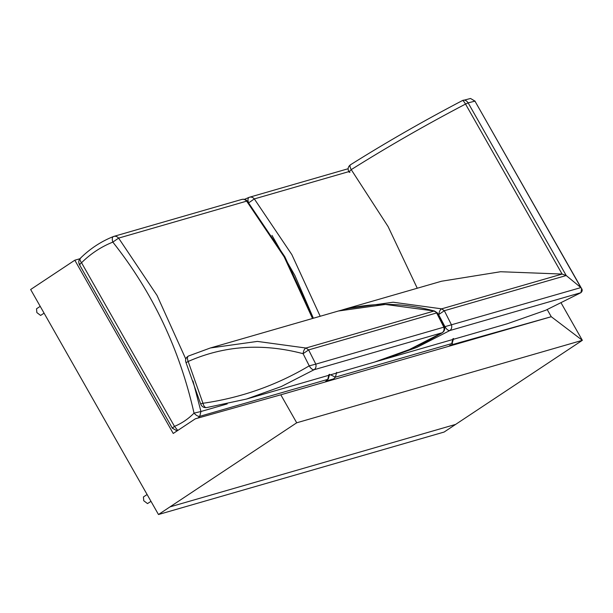 <?xml version="1.0" encoding="UTF-8"?>
<svg xmlns="http://www.w3.org/2000/svg" width="613" height="613" viewBox="0 0 613 613"><rect width="100%" height="100%" fill="white"/><g stroke="black" fill="none" stroke-linecap="round" stroke-linejoin="round"><path stroke-width="0.92" d="M40.213 306.347L36.527 308.791L36.857 312.584L40.611 315.427L44.09 313.166M150.982 501.342L147.503 503.595L143.756 500.752L143.419 496.959L147.112 494.515M444.118 432.05L158.476 514.522L169.993 506.882L455.635 424.403L444.118 432.05M158.476 514.522L30.65 289.512L74.809 260.211L79.912 258.732M74.809 260.211L173.234 433.468L195.309 418.817L197.991 418.043M195.309 418.817L280.808 394.803L551.263 316.714L582.35 340.322L455.635 424.403M280.808 394.803L296.707 422.794L582.35 340.322L566.443 312.331M296.707 422.794L169.993 506.882M326.024 381.079L333.702 378.865M452.21 343.28L452.877 344.452L449.957 345.295M452.877 344.452L551.263 316.714L547.225 309.611M561.27 303.213L582.35 340.322M188.543 355.992L210.382 347.969L188.543 355.992C187.203 356.72 187.08 358.544 188.168 361.471C224.212 345.571 262.525 342.974 303.09 353.678C303.496 350.651 304.446 348.766 305.948 348.031L308.623 349.908L303.09 353.678L309.236 365.846L315.81 364.137C316.392 366.635 315.818 368.505 314.094 369.731C312.469 369.869 310.845 368.574 309.236 365.846C276.394 385.355 240.963 397.829 202.964 403.27L201.309 403.668M338.414 311.006C369.693 302.186 401.753 302.201 434.602 311.052L385.401 304.446L338.414 311.006L210.382 347.969L257.368 341.41L305.948 348.031L433.981 311.059L437.452 312.982L444.509 326.951L443.843 327.166L436.655 312.944L308.623 349.908L315.81 364.137L443.843 327.166C444.425 329.671 443.85 331.533 442.126 332.767L442.41 332.644C420.993 345.387 398.366 355.203 374.535 362.091L409.246 349.609L442.126 332.767L314.094 369.731L281.214 386.573L246.503 399.055L206.527 407.607C204.98 407.714 203.792 406.266 202.964 403.27L188.168 361.471L186.674 362.337M188.383 356.053C185.831 357.624 185.034 359.762 185.977 362.475L200.635 403.875C201.639 406.511 203.539 407.768 206.351 407.645L206.527 407.607M581.653 288.669L474.96 101.145L580.879 287.597L444.954 326.66C446.563 329.38 448.18 330.675 449.812 330.545L416.932 347.387L382.221 359.869L507.212 323.779L545.815 310.209L580.925 292.685L581.653 288.669L580.879 287.597L566.213 275.528L562.098 274.065L500.576 271.735L441.521 281.229L346.092 308.783L393.086 302.224L441.659 308.837L444.341 310.722L451.52 324.944C452.11 327.449 451.536 329.311 449.812 330.545L580.925 292.685C582.626 291.121 582.611 289.428 580.879 287.597L566.213 275.528L562.098 274.065L500.537 271.735L441.46 281.244M462.47 100.586L470.531 98.478L474.96 101.145L468.133 102.869C466.393 100.302 464.501 99.536 462.47 100.586C462.93 100.256 463.949 101.413 465.52 104.064L562.098 274.065L441.659 308.837C440.165 309.58 439.215 311.458 438.808 314.484L444.341 310.722L566.213 275.528L468.133 102.869L465.52 104.064C425.514 125.029 387.416 146.89 351.226 169.632L388.09 226.572L417.254 288.233M507.158 323.794L545.792 310.216L580.925 292.685M349.962 172.222C348.644 172.483 349.065 171.617 351.226 169.632C349.808 166.897 349.594 165.28 350.582 164.774M349.203 172.23L349.203 172.23C347.471 169.357 347.855 166.897 350.345 164.866L350.345 164.866C386.182 142.354 423.591 120.899 462.554 100.494M463.129 100.241L462.639 100.471M80.778 258.042C79.506 258.724 79.759 260.287 81.529 262.732C90.724 253.652 101.16 246.778 112.838 242.104C111.903 239.116 112.11 237.246 113.466 236.511C115.405 235.882 117.114 236.411 118.616 238.105L112.838 242.104C152.606 292.286 179.67 349.287 194.03 413.124L200.941 411.507L199.715 416.35C198.037 416.526 196.137 415.453 194.03 413.124C188.321 418.924 181.808 423.338 174.49 426.372L177.77 430.456M325.633 381.447L327.748 379.386L326.3 380.995M113.834 236.388L241.867 199.417C244.012 198.88 245.851 199.463 247.391 201.171L246.648 201.141C245.154 199.44 243.438 198.911 241.507 199.547M113.359 236.549C100.999 241.491 89.981 248.748 80.295 258.318L80.295 258.318C78.602 260.173 78.311 262.264 79.429 264.601L172.391 428.242L177.134 430.878M197.961 418.074L199.715 416.35L327.748 379.386L328.982 374.535M336.652 372.321L335.426 377.164L330.53 374.796M448.915 346.261L450.233 345.211M249.545 197.202L249.184 197.325C251.115 196.689 252.832 197.225 254.326 198.919L248.549 202.918C247.614 199.93 247.828 198.06 249.184 197.325L348.13 168.736M333.211 379.317L335.426 377.164L451.681 343.594L452.915 338.751M342.2 309.956L346.092 308.783L342.192 309.963M378.505 360.911L382.221 359.869L378.512 360.911M438.487 314.4L444.954 326.66L444.502 326.928M173.088 428.211C171.862 428.472 172.33 427.859 174.49 426.372L81.529 262.732C79.368 264.218 78.901 264.831 80.127 264.571M114.21 236.296L113.466 236.511M312.515 318.476L284.156 256.824L246.648 201.141L118.616 238.105L157.051 295.458L185.793 359.065M193.003 381.056L200.941 411.507L227.224 403.913M271.98 235.392L294.914 275.536L313.358 318.239M249.92 197.11L249.184 197.325M349.464 171.448L254.326 198.919L291.834 254.602L320.193 316.262M206.351 407.645L246.503 399.055L374.535 362.091M434.602 311.052L437.452 312.982M444.509 326.951C445.138 329.258 444.433 331.158 442.41 332.644M470.531 98.478L475.167 101.214M313.151 318.3L284.838 256.763L247.391 201.171M329.602 374.305L328.239 379.102M249.07 197.363L244.449 199.34M453.543 338.522L452.172 343.311"/></g></svg>

